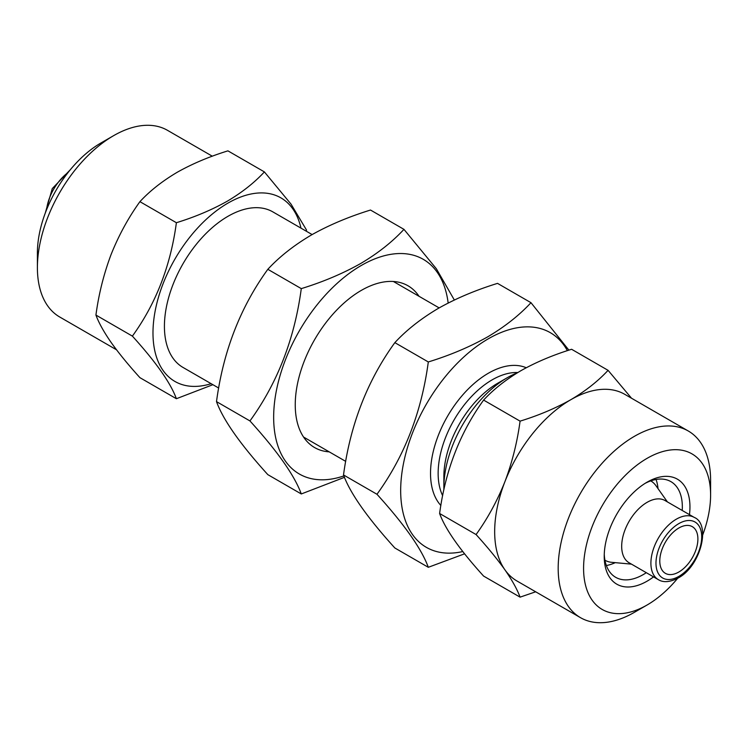 <?xml version="1.0" encoding="UTF-8"?>
<svg xmlns="http://www.w3.org/2000/svg" width="748" height="748" viewBox="0 0 748 748"><rect width="100%" height="100%" fill="white"/><g stroke="black" fill="none" stroke-linecap="round" stroke-linejoin="round"><path stroke-width="1.12" d="M329.223 451.857A93.407 53.931 -60 0 1 295.245 404.799A93.407 53.931 -60 0 1 361.293 290.402L361.303 290.402A93.407 53.931 -60 0 1 419.03 296.292M343.893 475.906A123.944 71.565 -60 0 1 274.095 406.912A123.944 71.565 -60 0 1 361.303 265.465A123.944 71.565 -60 0 1 448.164 303.043M301.285 288.625C322.968 281.959 342.724 273.6 360.564 263.577C377.749 253.422 392.214 242.015 403.957 229.356L370.503 210.038C348.568 216.817 328.811 225.167 311.224 235.087C293.852 245.391 279.387 256.798 267.831 269.308C240.332 307.278 223.222 351.382 216.499 401.62C223.138 419.88 240.248 444.219 267.831 474.643L301.285 493.96C294.656 475.7 277.545 451.362 249.954 420.937C277.452 382.967 294.572 338.863 301.285 288.625L267.831 269.308M344.473 477.327L301.285 493.96M249.954 420.937L216.499 401.62M403.957 229.356L436.374 268.775L454.335 300.004M212.31 156.201L167.496 130.33A107.777 62.224 120 0 0 113.612 135.668L100.905 142.999A89.816 51.855 120 0 0 37.4 253.002L37.4 267.662A107.777 62.224 120 0 0 59.718 317.002L116.52 349.793M100.905 142.999L113.612 135.668A107.777 62.224 120 0 0 37.4 267.662M300.967 228.121A105.982 61.186 120 0 0 227.925 203.129A105.982 61.186 120 0 0 153.462 322.912A105.982 61.186 120 0 0 211.151 383.687M212.89 384.696L176.388 398.721C170.694 383.06 156.023 362.2 132.387 336.123C155.958 303.566 170.619 265.764 176.388 222.717C194.966 216.995 211.899 209.842 227.196 201.24C241.931 192.535 254.329 182.764 264.39 171.909L291.075 204.185L306.596 230.188M653.546 576.876A60.625 35.006 -60 0 1 647.095 581.168A60.625 35.006 -60 0 1 604.225 556.419A60.625 35.006 -60 0 1 647.085 482.17L647.095 482.17A60.625 35.006 -60 0 1 689.469 514.652M645.141 483.348A55.24 31.893 -60 0 1 670.9 481.628A55.24 31.893 -60 0 1 682.223 510.463M646.3 572.697A55.24 31.893 -60 0 1 643.28 574.567A55.24 31.893 -60 0 1 615.66 577.306A55.24 31.893 -60 0 1 604.262 554.137M656.052 479.468A55.24 31.893 -60 0 1 658.016 488.612M608.077 370.335L571.612 349.279C552.819 355.094 535.877 362.247 520.804 370.756C505.919 379.582 493.521 389.362 483.61 400.087C460.048 432.634 445.378 470.436 439.609 513.493C445.303 529.154 459.973 550.014 483.61 576.091L520.075 597.147C517.233 589.433 512.174 580.308 504.881 569.77A107.777 62.224 -60 0 1 504.881 481.768A107.777 62.224 -60 0 1 570.883 399.666C585.609 390.961 598.007 381.181 608.077 370.335L631.19 397.824M677.66 578.298A89.816 51.855 -60 0 1 647.095 605.001A89.816 51.855 -60 0 1 583.58 568.33A89.816 51.855 -60 0 1 647.095 458.337A89.816 51.855 -60 0 1 710.6 494.998A89.816 51.855 -60 0 1 702.755 534.829M634.388 612.332L647.095 605.001L634.388 612.332A107.777 62.224 -60 0 1 580.504 617.67A107.777 62.224 -60 0 1 563.983 531.304A107.777 62.224 -60 0 1 634.388 436.336A107.777 62.224 -60 0 1 688.282 430.998A107.777 62.224 -60 0 1 710.6 480.338L710.6 494.998M580.504 617.67L516.99 581.009A107.777 62.224 -60 0 1 504.881 569.77C497.196 558.999 487.593 547.255 476.074 534.549C487.603 518.542 497.205 500.945 504.881 481.768C512.193 462.329 517.261 442.124 520.075 421.143C538.654 415.421 555.586 408.258 570.883 399.666A107.777 62.224 -60 0 1 624.767 394.327L688.282 430.998M678.847 528.004A26.947 15.558 -60 0 1 692.321 526.667A26.947 15.558 -60 0 1 696.444 548.256A26.947 15.558 -60 0 1 678.847 572.005A26.947 15.558 -60 0 1 665.374 573.333A26.947 15.558 -60 0 1 661.241 551.744A26.947 15.558 -60 0 1 678.847 528.004M530.977 302.688L497.523 283.37C475.588 290.149 455.831 298.499 438.244 308.419C420.881 318.713 406.416 330.12 394.851 342.64C367.352 380.61 350.242 424.714 343.519 474.952C350.148 493.213 367.268 517.551 394.851 547.985L428.305 567.302C421.676 549.041 404.556 524.694 376.973 494.269C404.472 456.299 421.582 412.195 428.305 361.957C449.997 355.281 469.753 346.932 487.584 336.909C504.769 326.754 519.234 315.347 530.977 302.688L568.901 350.158M462.778 551.557A123.944 71.565 -60 0 1 401.629 475.139A123.944 71.565 -60 0 1 488.313 338.797A123.944 71.565 -60 0 1 567.367 350.662M464.573 553.819L428.305 567.302M443.882 489.66A89.816 51.855 -60 0 1 443.863 487.668L443.863 476.663A76.343 44.076 -60 0 1 497.841 383.163L507.368 377.665A89.816 51.855 -60 0 1 517.307 372.831M443.863 487.668A89.816 51.855 -60 0 1 507.368 377.665L497.841 383.163M631.48 564.142L611.658 562.318A45.806 26.442 -60 0 1 604.992 560.252A45.806 26.442 -60 0 1 604.945 560.224L604.992 560.252M629.124 562.777A35.923 20.738 -60 0 1 623.617 533.988A35.923 20.738 -60 0 1 647.095 502.338A35.923 20.738 -60 0 1 665.056 500.552L694.266 517.42A35.923 20.738 -60 0 0 676.304 519.196A35.923 20.738 -60 0 0 652.836 550.855A35.923 20.738 -60 0 0 658.343 579.644L629.124 562.777M218.678 388.034L183.017 367.446A89.816 51.855 -60 0 1 169.254 295.479A89.816 51.855 -60 0 1 227.925 216.331A89.816 51.855 -60 0 1 272.833 211.88L312.131 234.573M615.267 562.655A55.24 31.893 -60 0 1 606.366 565.525M650.797 480.917L650.751 480.889A45.806 26.442 -60 0 1 650.797 480.917A45.806 26.442 -60 0 1 655.921 485.658L667.403 501.908M428.305 361.957L394.851 342.64M376.973 494.269L343.519 474.952M535.69 591.799L520.075 597.147M476.074 534.549L439.609 513.493M520.075 421.143L483.61 400.087M264.39 171.909L227.925 150.853C209.131 156.669 192.199 163.821 177.117 172.33C162.232 181.156 149.834 190.936 139.923 201.661C128.394 217.668 118.792 235.265 111.115 254.442C103.804 273.88 98.736 294.086 95.931 315.067C98.764 322.781 103.832 331.906 111.115 342.434C118.801 353.215 128.404 364.959 139.923 377.665L176.388 398.721M139.923 201.661L176.388 222.717M95.931 315.067L132.387 336.123M46.554 209.786A35.923 20.738 -60 0 1 68.068 172.526M442.638 495.672A76.343 44.076 -60 0 1 492.128 379.862A76.343 44.076 -60 0 1 517.784 372.541M440.862 505.48A81.728 47.189 -60 0 1 437.103 438.646A81.728 47.189 -60 0 1 488.313 373.261A81.728 47.189 -60 0 1 526.237 367.745M678.847 576.399A32.332 18.672 -60 0 1 655.977 563.197A32.332 18.672 -60 0 1 678.847 523.6A32.332 18.672 -60 0 1 701.708 536.802A32.332 18.672 -60 0 1 678.847 576.399M45.245 213.171L52.267 188.599L70.34 169.703M658.343 579.644C660.475 581.018 666.608 584.038 678.099 578.045C700.661 566.339 711.245 524.301 694.266 517.42M345.698 461.366L303.566 437.047M439.151 307.905L393.373 281.482"/></g></svg>
